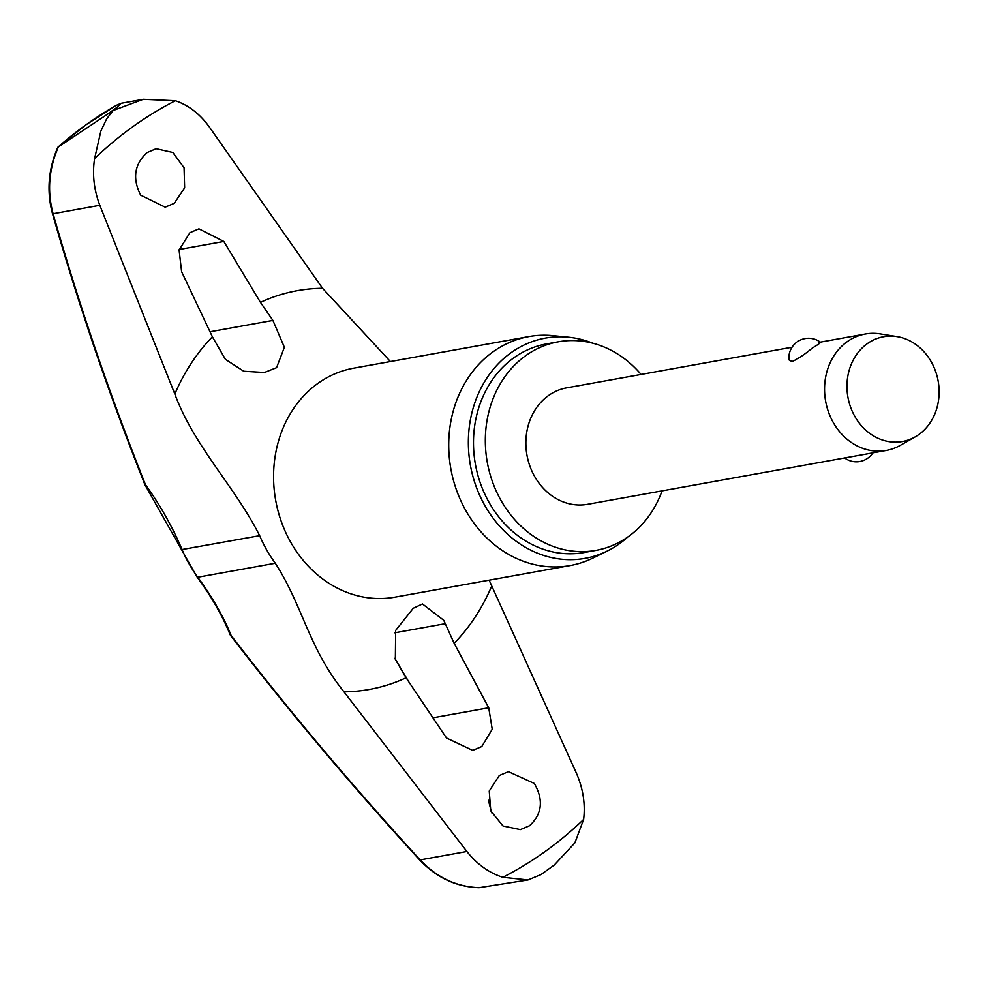 <?xml version="1.0" encoding="UTF-8"?>
<svg xmlns="http://www.w3.org/2000/svg" width="987" height="987" viewBox="0 0 987 987"><rect width="100%" height="100%" fill="white"/><g stroke="black" fill="none" stroke-linecap="round" stroke-linejoin="round"><path stroke-width="1.48" d="M541.086 874.507L528.033 879.948L502.852 877.283C489.108 872.915 477.128 864.316 466.9 851.485L343.994 691.85C308.376 647.521 303.083 606.499 275.324 563.244A124.72 107.373 -100.2 0 1 259.655 535.67C234.881 486.443 194.476 447.012 174.835 394.072L99.823 205.308C93.938 189.8 92.198 174.23 94.592 158.599L100.859 131.086L106.633 118.872L112.999 110.717L107.015 114.529A445.396 383.437 -100.2 0 1 111.802 111.037A445.396 383.437 -100.2 0 1 116.651 107.632L113.468 110.384L143.312 99.317L175.353 100.748C188.566 105.202 199.88 113.924 209.281 126.916L322.552 288.29L390.408 361.55M230.551 635.184A3.948 0.827 -37.6 0 0 230.563 635.468A3.948 0.827 -37.6 0 0 231.131 635.505A3.948 2.381 158.1 0 1 230.033 634.53C222.544 615.95 211.576 596.814 197.141 577.124A3.948 0.987 -36.3 0 0 197.758 577.235A124.72 107.373 -100.2 0 1 182.101 549.66A166.581 81.958 -117.3 0 0 145.471 484.716A3.948 0.666 158.3 0 1 144.867 484.605A3.948 3.948 0 0 0 145.336 485.468A3.948 1.024 -36 0 1 145.471 484.716A1542.545 758.892 62.7 0 1 53.113 213.735A3.948 1.308 164.1 0 1 52.373 213.241A3.948 1.308 164.1 0 1 52.36 213.167M489.145 580.171L576.359 773.092C583.058 788.453 585.488 803.899 583.625 819.432L574.866 842.898L554.287 865.019L540.679 874.79M99.823 205.308L53.113 213.735C47.043 191.33 48.795 169.061 58.381 146.915L58.011 147.137A435.847 375.22 -100.2 0 1 86.239 124.633A435.847 375.22 -100.2 0 1 116.318 105.375L121.08 103.327L143.312 99.317M58.381 146.915L107.015 114.529M641.081 374.443A105.991 91.248 79.8 0 0 558.26 341.798A105.991 91.248 79.8 0 0 525.701 355.665A105.991 91.248 79.8 0 0 492.587 482.088A105.991 91.248 79.8 0 0 595.889 550.401A105.991 91.248 79.8 0 0 628.448 536.533A105.991 91.248 79.8 0 0 662.08 490.884M558.26 341.798L546.416 343.932A105.991 91.248 79.8 0 0 513.857 357.8A105.991 91.248 79.8 0 0 480.743 484.235A105.991 91.248 79.8 0 0 584.033 552.547L595.889 550.401M568.475 337.196L552.806 335.654A116.343 100.156 79.8 0 0 528.785 336.592A116.343 100.156 79.8 0 0 493.044 351.816A116.343 100.156 79.8 0 0 456.685 490.588A116.343 100.156 79.8 0 0 570.079 565.576A116.343 100.156 79.8 0 0 592.928 558.074L607.067 551.141A111.901 96.344 -100.2 0 1 481.187 498.509A111.901 96.344 -100.2 0 1 510.982 352.754A111.901 96.344 -100.2 0 1 568.475 337.196A111.901 96.344 -100.2 0 1 592.731 343.18M627.695 537.064A111.901 96.344 -100.2 0 1 619.466 543.726A111.901 96.344 -100.2 0 1 607.067 551.141M528.033 879.948L479.188 887.671C456.574 886.881 436.908 877.616 420.191 859.899L419.845 860.121C352.828 787.145 289.734 712.256 230.563 635.468A3.948 3.948 0 0 1 230.033 634.53M529.513 825.749L520.371 829.623L503.012 825.983L490.773 810.87L489.244 791.019L499.286 775.548L508.441 771.674L534.349 783.468C543.738 800.038 542.122 814.127 529.513 825.749M446.506 738.005L406.089 677.785L395.355 659.402L395.664 630.422L413.257 608.263L422.473 603.982L443.78 620.329L454.168 643.351L488.725 707.765L492.229 729.233L481.804 746.517L472.699 750.391L446.506 738.005M408.667 681.622A1550.577 745.79 57.9 0 1 394.825 658.28M491.588 812.77L488.429 800.26M140.647 195.142C132.246 178.4 134.392 164.212 147.1 152.578L156.131 148.716L172.824 152.479L184.063 167.765L184.643 187.789L174.218 203.322L165.199 207.184L140.647 195.142M181.608 271.684L179.091 250.032L189.911 232.685L198.905 228.836L223.827 241.445L260.457 302.355L272.905 320.417L284.379 347.276L276.582 367.67L264.417 372.494L243.727 371.235L225.394 359.33L212.378 336.789L181.608 271.684M915.159 436.908L900.341 445.334A59.158 50.929 -100.2 0 1 886.252 450.454A59.158 50.929 -100.2 0 1 828.599 412.319A59.158 50.929 -100.2 0 1 847.08 341.761A59.158 50.929 -100.2 0 1 865.254 334.025A59.158 50.929 -100.2 0 1 880.244 333.902L897.072 336.616A53.236 45.834 -100.2 0 1 937.65 378.552A53.236 45.834 -100.2 0 1 918.835 434.551A53.236 45.834 -100.2 0 1 915.159 436.908A53.236 45.834 -100.2 0 1 853.693 414.318A53.236 45.834 -100.2 0 1 867.228 343.698A53.236 45.834 -100.2 0 1 897.072 336.616M886.252 450.454L587.573 504.32A59.158 50.929 -100.2 0 1 529.92 466.185A59.158 50.929 -100.2 0 1 548.402 395.627A59.158 50.929 -100.2 0 1 566.575 387.879L792.055 347.227M818.482 342.6C822.368 341.416 820.333 343.229 812.35 348.029C804.528 354.543 797.743 359.058 791.981 361.575L788.946 359.86A19.715 19.715 0 0 1 820.641 342.378M144.867 484.605C108.804 393.764 77.973 303.317 52.373 213.241C46.537 191.083 48.338 169.122 57.777 147.359L58.011 147.137M116.651 107.632L121.08 103.327M94.592 158.599A424.891 365.782 -100.2 0 1 133.159 126.484A424.891 365.782 -100.2 0 1 175.353 100.748M583.625 819.432A424.891 365.782 -100.2 0 1 545.058 851.559A424.891 365.782 -100.2 0 1 502.852 877.283M466.9 851.485L420.191 859.899A1542.545 681.98 46.3 0 1 231.131 635.505A166.581 73.643 -133.7 0 0 197.758 577.235L275.324 563.244M197.141 577.124L181.522 549.623L259.655 535.67M353.617 368.188A116.343 100.156 79.8 0 0 317.876 383.412A116.343 100.156 79.8 0 0 281.529 522.185A116.343 100.156 79.8 0 0 394.911 597.172L570.079 565.576M406.089 677.785A202.619 174.428 -100.2 0 1 343.994 691.85M174.835 394.072A202.619 174.428 -100.2 0 1 212.378 336.789M260.457 302.355A202.619 174.428 -100.2 0 1 322.552 288.29M491.711 586.056A202.619 174.428 -100.2 0 1 454.168 643.351M272.905 320.417L209.997 331.768M488.725 707.765L432.96 717.82M445.199 623.71L394.714 632.815M223.827 241.445L179.215 249.489M181.522 549.623L145.336 485.468M57.888 147.211L86.14 124.695L116.293 105.387M865.254 334.025L820.296 342.131M844.638 457.956A19.715 19.715 0 0 0 872.89 452.86M478.917 887.683C456.327 886.906 436.636 877.714 419.845 860.121M353.617 368.176L528.785 336.592"/></g></svg>
